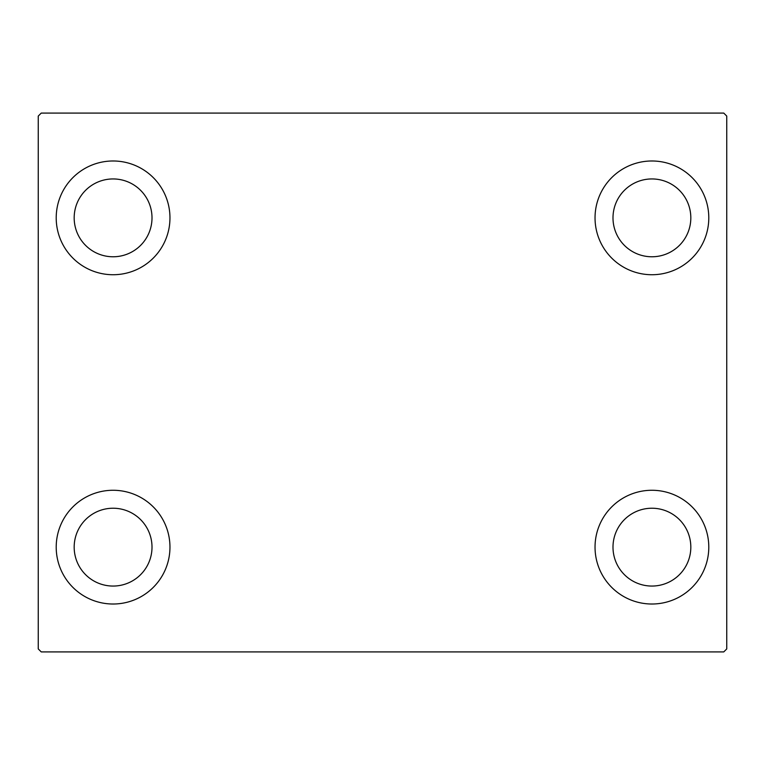 <?xml version="1.0" encoding="UTF-8"?>
<svg xmlns="http://www.w3.org/2000/svg" width="765" height="765" viewBox="0 0 765 765"><rect width="100%" height="100%" fill="white"/><g stroke="black" fill="none" stroke-linecap="round" stroke-linejoin="round"><path stroke-width="1.15" d="M56.208 547.138A56.878 56.878 0 0 1 113.086 490.269A56.878 56.878 0 0 1 169.964 547.138A56.878 56.878 0 0 1 113.086 604.015A56.878 56.878 0 0 1 56.208 547.138M595.036 217.862A56.878 56.878 0 0 1 651.914 160.985A56.878 56.878 0 0 1 708.792 217.862A56.878 56.878 0 0 1 651.914 274.731A56.878 56.878 0 0 1 595.036 217.862M595.036 547.138A56.878 56.878 0 0 1 651.914 490.269A56.878 56.878 0 0 1 708.792 547.138A56.878 56.878 0 0 1 651.914 604.015A56.878 56.878 0 0 1 595.036 547.138M56.208 217.862A56.878 56.878 0 0 1 113.086 160.985A56.878 56.878 0 0 1 169.964 217.862A56.878 56.878 0 0 1 113.086 274.731A56.878 56.878 0 0 1 56.208 217.862M74.176 217.862A38.919 38.919 0 0 1 113.086 178.943A38.919 38.919 0 0 1 152.006 217.862A38.919 38.919 0 0 1 113.086 256.772A38.919 38.919 0 0 1 74.176 217.862M612.995 547.138A38.919 38.919 0 0 1 651.914 508.228A38.919 38.919 0 0 1 690.824 547.138A38.919 38.919 0 0 1 651.914 586.057A38.919 38.919 0 0 1 612.995 547.138M612.995 217.862A38.919 38.919 0 0 1 651.914 178.943A38.919 38.919 0 0 1 690.824 217.862A38.919 38.919 0 0 1 651.914 256.772A38.919 38.919 0 0 1 612.995 217.862M74.176 547.138A38.919 38.919 0 0 1 113.086 508.228A38.919 38.919 0 0 1 152.006 547.138A38.919 38.919 0 0 1 113.086 586.057A38.919 38.919 0 0 1 74.176 547.138M723.757 113.086L41.243 113.086L38.25 116.079L38.25 648.921L41.243 651.914L723.757 651.914L726.75 648.921L726.75 116.079L723.757 113.086"/></g></svg>
